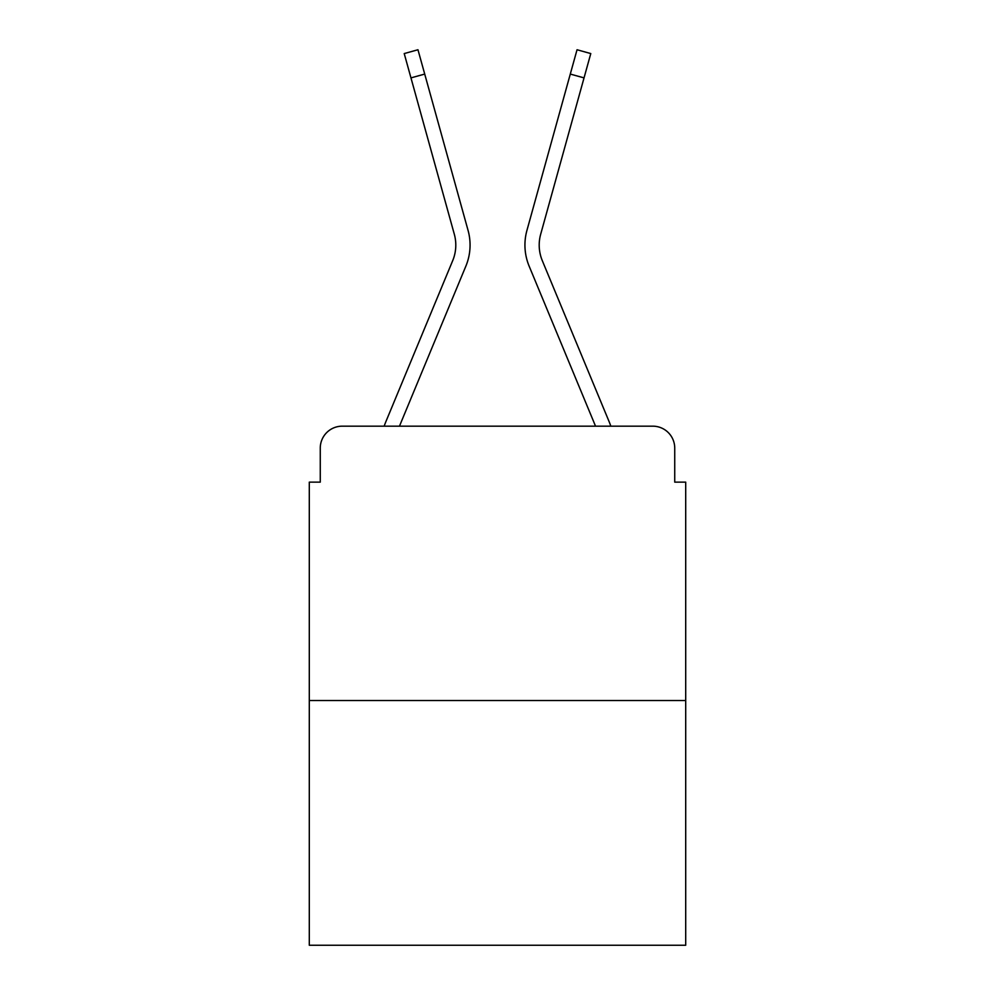 <?xml version="1.0" encoding="UTF-8"?>
<svg xmlns="http://www.w3.org/2000/svg" width="995" height="995" viewBox="0 0 995 995"><rect width="100%" height="100%" fill="white"/><g stroke="black" fill="none" stroke-linecap="round" stroke-linejoin="round"><path stroke-width="1.49" d="M320.266 448.111L320.266 482.14L320.266 448.111A21.952 21.952 0 0 1 342.218 426.171L384.194 426.171A69.14 69.14 0 0 1 385.898 421.619L452.7 260.653A40.608 40.608 0 0 0 454.317 234.235L404.219 53.568L417.962 49.75L424.716 74.078L410.96 77.884M685.704 700.53L309.296 700.53L309.296 945.25L685.704 945.25L685.704 482.14L674.734 482.14L674.734 448.111A21.952 21.952 0 0 0 652.782 426.171L342.218 426.171M309.296 700.53L309.296 482.14L320.266 482.14M399.468 426.171L465.871 266.125L399.468 426.171L465.871 266.125L399.468 426.171L465.871 266.125L399.468 426.171L465.871 266.125L399.468 426.171L465.871 266.125L399.468 426.171L465.871 266.125L399.468 426.171L465.871 266.125L399.468 426.171L465.871 266.125L399.468 426.171L465.871 266.125L399.468 426.171L465.871 266.125L399.468 426.171L465.871 266.125L399.468 426.171L465.871 266.125L399.468 426.171L465.871 266.125L399.468 426.171L595.532 426.171L529.129 266.125A54.874 54.874 0 0 1 526.927 230.43L577.038 49.75L590.781 53.568L584.04 77.884L570.284 74.078M584.04 77.884L540.683 234.235A40.608 40.608 0 0 0 542.3 260.653A40.608 40.608 0 0 1 540.683 234.235A40.608 40.608 0 0 0 542.3 260.653A40.608 40.608 0 0 1 540.683 234.235A40.608 40.608 0 0 0 542.3 260.653A40.608 40.608 0 0 1 540.683 234.235A40.608 40.608 0 0 0 542.3 260.653A40.608 40.608 0 0 1 540.683 234.235A40.608 40.608 0 0 0 542.3 260.653A40.608 40.608 0 0 1 540.683 234.235A40.608 40.608 0 0 0 542.3 260.653A40.608 40.608 0 0 1 540.683 234.235A40.608 40.608 0 0 0 542.3 260.653A40.608 40.608 0 0 1 540.683 234.235A40.608 40.608 0 0 0 542.3 260.653A40.608 40.608 0 0 1 540.683 234.235A40.608 40.608 0 0 0 542.3 260.653A40.608 40.608 0 0 1 540.683 234.235A40.608 40.608 0 0 0 542.3 260.653A40.608 40.608 0 0 1 540.683 234.235A40.608 40.608 0 0 0 542.3 260.653A40.608 40.608 0 0 1 540.683 234.235A40.608 40.608 0 0 0 542.3 260.653A40.608 40.608 0 0 1 540.683 234.235A40.608 40.608 0 0 0 542.3 260.653L609.102 421.619A69.14 69.14 0 0 1 610.806 426.171L652.782 426.171M674.734 482.14L674.734 448.111M452.7 260.653A40.608 40.608 0 0 0 454.317 234.235A40.608 40.608 0 0 1 452.7 260.653A40.608 40.608 0 0 0 454.317 234.235A40.608 40.608 0 0 1 452.7 260.653A40.608 40.608 0 0 0 454.317 234.235A40.608 40.608 0 0 1 452.7 260.653A40.608 40.608 0 0 0 454.317 234.235A40.608 40.608 0 0 1 452.7 260.653A40.608 40.608 0 0 0 454.317 234.235A40.608 40.608 0 0 1 452.7 260.653A40.608 40.608 0 0 0 454.317 234.235A40.608 40.608 0 0 1 452.7 260.653A40.608 40.608 0 0 0 454.317 234.235A40.608 40.608 0 0 1 452.7 260.653A40.608 40.608 0 0 0 454.317 234.235A40.608 40.608 0 0 1 452.7 260.653A40.608 40.608 0 0 0 454.317 234.235A40.608 40.608 0 0 1 452.7 260.653A40.608 40.608 0 0 0 454.317 234.235A40.608 40.608 0 0 1 452.7 260.653A40.608 40.608 0 0 0 454.317 234.235A40.608 40.608 0 0 1 452.7 260.653A40.608 40.608 0 0 0 454.317 234.235A40.608 40.608 0 0 1 452.7 260.653M595.532 426.171L529.129 266.125M465.871 266.125A54.874 54.874 0 0 0 468.073 230.43L424.716 74.078"/></g></svg>
